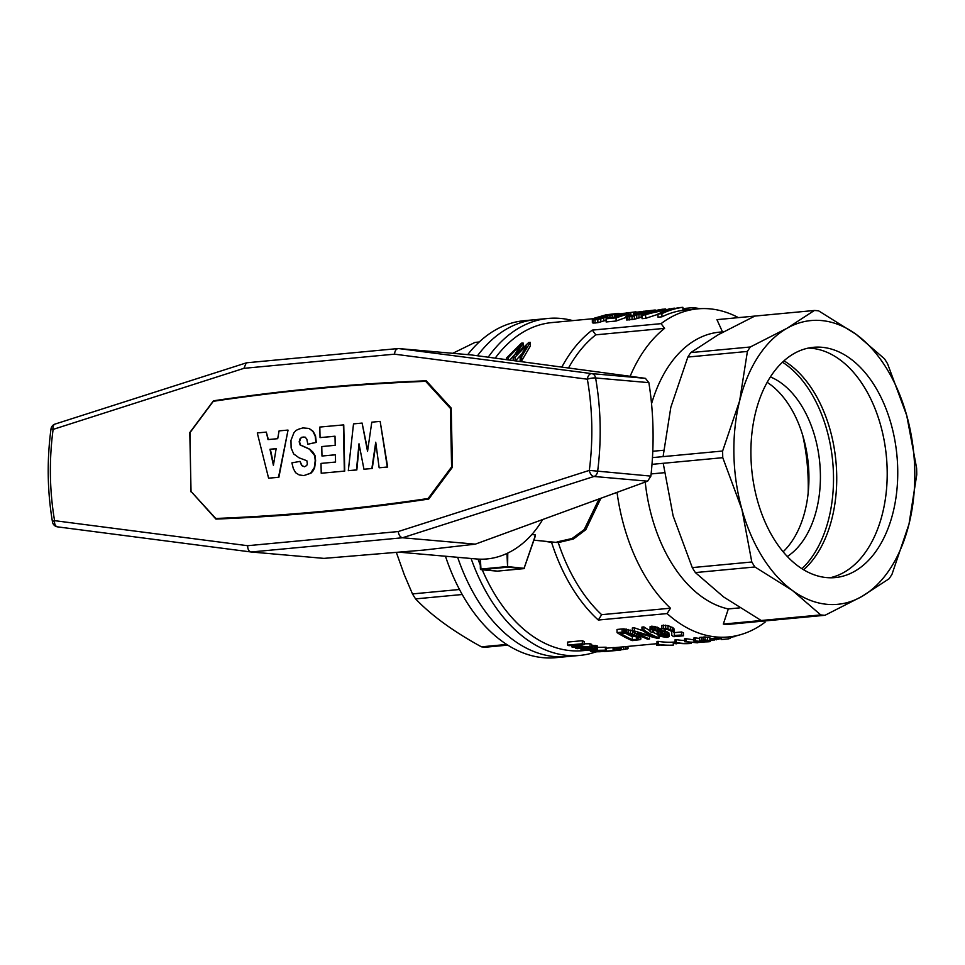 <?xml version="1.0" encoding="UTF-8"?>
<svg xmlns="http://www.w3.org/2000/svg" width="965" height="965" viewBox="0 0 965 965"><rect width="100%" height="100%" fill="white"/><g stroke="black" fill="none" stroke-linecap="round" stroke-linejoin="round"><path stroke-width="1.45" d="M524.321 568.349L507.216 566.564L480.389 569.121L480.172 559.181M400.415 552.282L476.662 558.976A95.004 73.243 -85 0 0 542.668 519.532M647.624 481.185L650.88 476.107L589.326 470.389L398.243 531.546C398.786 535.129 400.222 537.191 402.538 537.758L475.311 544.151L647.624 481.185L594.006 476.469L402.538 537.758L251.141 551.992L323.914 558.385L424.069 550.05A97.972 75.523 -85 0 0 424.25 549.978M340.247 510.256A62.351 48.057 -85 0 0 341.043 509.942M215.424 400.994L213.434 400.813A3195.73 2463.597 95 0 1 426.253 380.801L451.21 408.074L452.452 467.205L428.725 499.062A3195.73 2463.597 -85 0 1 215.919 519.073L191.408 491.836M189.948 432.694L190.949 491.8M213.434 400.813L189.719 432.67M318.933 512.089A62.351 48.057 -85 0 0 319.825 512.258M250.936 551.968L57.671 526.878A5.935 3.776 -82.6 0 1 57.574 526.866A5.935 5.935 0 0 1 52.484 521.981A5.935 1.218 -9.6 0 1 54.571 520.654A238.994 184.243 -85 0 1 53.111 429.401L243.928 368.328L246.256 362.888L247.173 362.78M471.342 354.939L398.569 348.546L591.786 373.624A5.935 3.776 97.4 0 0 587.347 379.197A5.935 1.242 170 0 1 595.598 377.966A5.935 4.572 95 0 0 591.786 373.624L645.416 378.34L471.342 354.939M424.069 550.05L475.311 544.151M650.88 476.107C654.391 444.467 653.727 413.31 648.866 382.647L645.416 378.34M648.866 382.647L595.598 377.966A244.929 188.814 -85 0 1 597.625 471.427A5.935 4.572 95 0 1 594.006 476.469A5.935 3.595 -107.7 0 1 589.326 470.389A238.994 184.243 -85 0 0 587.347 379.197L394.528 354.167C394.854 350.886 396.048 349.016 398.135 348.546L398.569 348.546M55.065 424.069A5.935 5.935 0 0 0 51 428.943L53.111 429.401A5.935 3.595 72.3 0 1 55.065 424.069L246.256 362.888M251.141 551.992L251.033 551.98C248.825 551.353 247.691 549.266 247.643 545.707L54.571 520.654A5.935 3.776 -82.6 0 0 57.574 526.866L251.033 551.98M452.452 466.988L451.608 466.915L450.39 408.376L451.222 408.448M428.822 498.929A3233.679 2492.86 -85 0 1 218.006 518.675L215.75 518.47L191.034 491.426L189.803 432.887L213.289 401.307A3233.679 2492.86 95 0 1 425.674 381.332L450.39 408.376M426.832 381.44L425.674 381.332M429.087 498.579L428.122 498.495A3233.679 2492.86 -85 0 1 215.75 518.47M451.608 466.915L428.122 498.495M367.701 450.281L362.104 423.08L367.544 451.379L371.79 422.175L380.162 421.391L387.291 467.012L379.149 467.784L375.735 442.223L371.875 468.471L363.95 469.219L359.004 443.791L356.459 469.919L348.317 470.679L353.516 423.888L362.104 423.08M379.149 467.784L387.665 467.048L380.162 421.391M363.95 469.219L372.249 468.495L375.916 443.574M348.317 470.679L356.833 469.955L359.257 445.094M304.578 466.77L302.033 465.625L300.019 461.379L301.647 465.588L304.542 466.783L306.725 465.48L307.353 463.96L306.846 460.727L299.066 457.82L293.686 453.948L291.128 447.989L290.972 440.354L293.903 432.778L296.062 430.39L299.114 429.015L302.853 427.929L309.041 428.436L312.853 431.367L315.145 435.891L315.953 442.38L307.823 444.238L306.834 439.22L305.254 437.181L303.034 437.024L300.199 438.387L299.162 441.765L300.115 444.962L309.476 449.183L314.687 455.613L315.229 460.667L314.276 467.687L310.633 473.14L303.842 475.6L299.198 474.937L295.628 472.729L293.324 468.568L291.888 462.862L300.019 461.379M307.823 444.238L316.327 442.404L315.531 435.915L313.227 431.391L309.041 428.436M303.842 475.6L311.007 473.164L313.167 470.775L314.65 467.723L315.603 460.703L315.06 455.649L312.998 452.199L309.849 449.22L300.489 444.986L299.548 441.801L300.573 438.424L301.876 437.205L305.254 437.193M335.012 436.276L320.042 437.615L319.825 427.061L343.757 424.877L344.722 471.089L321.224 473.236L321.019 463.405L335.555 462.042L335.398 454.768L321.972 456.023L335.41 454.829M268.596 478.182L278.885 477.289L288.04 430.125L278.511 477.253L268.596 478.182L257.281 432.947L266.304 432.091L268.005 439.594L277.703 438.677L279.078 430.897L287.666 430.088M268.366 439.558L266.304 432.091M273.565 464.358L270.357 449.28L276.135 448.737M273.409 465.335L276.147 448.665L269.983 449.256L273.409 465.335M344.722 471.089L321.224 473.236M343.383 424.841L344.348 471.053M321.972 456.023L321.767 446.566L335.205 445.299L335.012 436.204L320.042 437.615M614.379 650.519L614.319 647.551A164.774 103.918 -95.4 0 1 613.065 647.575L613.125 650.531A167.741 105.788 -95.4 0 0 614.379 650.519L595.924 651.882A169.225 106.729 -95.4 0 1 579.82 655.416L567.203 656.598A169.225 106.729 -95.4 0 1 457.651 557.312A169.225 106.729 -95.4 0 0 567.203 656.598L555.731 657.684A169.225 106.729 -95.4 0 1 445.468 556.238M467.711 354.625A169.225 106.729 -95.4 0 1 524.043 320.718L548.12 318.45A169.225 106.729 -95.4 0 1 560.448 318.414A169.225 106.729 -95.4 0 1 572.752 320.609M477.482 355.759A169.225 106.729 -95.4 0 1 535.503 319.632A169.225 106.729 -95.4 0 0 477.482 355.759M396.422 552.656L404.299 574.766L412.477 593.921A152.892 96.428 84.6 0 0 415.577 598.891C431.391 615.453 453.333 631.424 481.414 646.827A152.892 96.428 84.6 0 0 485.672 647.201L507.735 645.127M479.219 341.996L475.045 342.394L452.742 353.299M459.485 589.494L412.477 593.921M462.211 594.512L415.577 598.891M506.685 644.451L481.414 646.827M585.55 650.398L582.848 650.663A164.774 103.918 -95.4 0 1 482.259 569.808M480.305 565.104A164.774 103.918 -95.4 0 1 477.989 559.085M495.178 358.148A164.774 103.918 -95.4 0 1 551.98 322.563L593.427 318.667M630.145 376.29A160.323 101.108 -95.4 0 1 664.608 328.353A1700.33 1310.796 -85 0 0 661.061 323.649A164.774 103.918 -95.4 0 1 697.647 308.86A164.774 103.918 -95.4 0 1 709.637 308.824A164.774 103.918 -95.4 0 1 738.406 317.618M765.088 622.172A164.774 103.918 -95.4 0 1 728.503 636.96A164.774 103.918 -95.4 0 1 667.129 613.571L598.312 620.037A164.774 103.918 -95.4 0 1 551.57 542.342L541.112 540.798M561.835 367.098A164.774 103.918 -95.4 0 1 592.245 330.114A1700.33 1310.796 95 0 1 595.791 334.831L664.608 328.353M661.061 323.649L592.245 330.114M597.588 647.394L605.381 647.213A164.774 103.918 -95.4 0 0 606.346 647.31L606.406 650.265A167.741 105.788 -95.4 0 1 605.441 650.169L605.381 647.213M658.178 641.339L656.984 641.448L657.044 644.403L658.239 644.294L658.178 641.339A164.774 103.918 -95.4 0 0 673.256 642.123L673.317 645.09L671.483 645.259A167.741 105.788 -95.4 0 1 659.783 644.934L658.456 645.489A167.741 105.788 -95.4 0 1 656.67 645.32L657.008 642.232M684.631 640.495A164.774 103.918 -95.4 0 1 676.26 639.638L675.066 639.747L675.367 642.847M676.26 639.638L676.32 642.594A167.741 105.788 -95.4 0 0 691.398 643.39L689.565 643.558A167.741 105.788 -95.4 0 1 677.864 643.233L676.537 643.788A167.741 105.788 -95.4 0 1 674.752 643.619L675.078 640.531M697.369 642.835L686.043 641.629L685.982 638.673L684.607 638.794L684.668 641.761L697.357 642.497M685.982 638.673L693.919 639.892M699.577 638.42A164.774 103.918 -95.4 0 1 695.343 637.865L693.871 637.998L693.932 640.965L696.899 642.485A167.741 105.788 -95.4 0 0 698.576 642.497L705.005 641.894A167.741 105.788 -95.4 0 0 708.551 641.773L710.385 641.604L710.324 638.637A164.774 103.918 -95.4 0 1 709.878 638.661M703.051 637.503A164.774 103.918 -95.4 0 1 701.483 637.262L699.565 637.443L699.625 640.398L701.555 640.217L701.483 637.262M704.981 636.936L703.051 637.117L703.111 640.072A167.741 105.788 -95.4 0 0 705.644 640.446L709.926 640.603L709.866 637.648L707.514 637.298A164.774 103.918 -95.4 0 1 704.981 636.936L705.041 639.892L703.111 640.072M614.331 647.672L656.646 643.715M613.065 647.575L606.358 648.203M634.729 315.169L630.917 315.724L630.905 314.59L629.868 315.651M625.983 317.449L616.128 321.019L606.117 321.96L606.044 318.812A167.741 105.788 -95.4 0 1 608.638 317.642L616.864 316.87L623.354 314.687L616.273 315.543L615.646 315.253L616.442 314.711L618.541 314.059L635.971 311.792L621.364 313.758L619.506 314.747L628.782 313.601L616.068 317.871L606.044 318.812M622.099 632.123L622.039 628.975L616.985 629.445L617.057 632.594L623.667 632.051L623.595 628.891L632.377 630.796M622.039 628.975L623.595 628.891M674.246 635.44L681.592 635.006A167.741 105.788 -95.4 0 0 683.485 635.79L673.847 636.695A167.741 105.788 -95.4 0 1 673.184 636.43L671.736 635.163L671.761 631.846L670.313 630.483L666.2 629.216L663.836 629.916L665.368 631.327L663.257 631.339L661.821 630.242L661.869 625.441L667.949 625.573L673.124 627.877L674.438 630.157L674.233 635.151M683.485 635.79L683.425 632.775A164.774 103.918 -95.4 0 1 681.531 631.966L674.487 632.63M682.87 307.316A167.741 105.788 -95.4 0 0 661.918 313.661L661.99 316.81A164.774 103.918 -95.4 0 1 682.943 310.308L682.87 307.316L680.18 307.57A167.741 105.788 -95.4 0 0 662.34 312.503L674.282 308.631M661.99 316.81L658.009 317.183L657.937 314.035L669.855 308.728L665.319 310.115M657.949 314.313L645.669 318.341L642.075 318.679L642.014 315.531A167.741 105.788 -95.4 0 1 662.967 309.186L665.669 309.282M591.714 645.283L597.552 646.067L597.214 649.361L584.464 650.386L580.99 649.722L580.966 648.323M584.223 643.824L590.001 643.764A164.774 103.918 -95.4 0 0 591.69 644.318L591.75 647.31A167.741 105.788 -95.4 0 1 590.061 646.767L590.001 643.764M582.293 640.7L567.589 642.075L567.649 645.115L582.353 643.739L582.293 640.7A164.774 103.918 -95.4 0 0 584.175 641.532L584.235 644.56L575.671 646.622M643.872 626.912L641.942 627.093L642.014 630.254A167.741 105.788 -95.4 0 0 653.932 636.84L634.391 630.965L634.331 627.817L632.316 628.01L632.377 631.158A167.741 105.788 -95.4 0 0 647.611 639.168L649.529 638.987A167.741 105.788 -95.4 0 1 637.72 633.1L657.056 638.275L659.167 638.082A167.741 105.788 -95.4 0 1 643.945 630.073L643.872 626.912A164.774 103.918 -95.4 0 0 649.735 630.507M658.106 634.644A164.774 103.918 -95.4 0 1 652.931 632.22M634.331 627.817L642.63 630.652M521.727 360.717L521.643 356.592L530.304 342.322L530.376 345.965L521.727 360.717L520.183 360.862L520.099 356.736L526.142 346.688M521.534 354.143L515.503 360.874M514.454 354.818L509.773 360.102M516.046 354.734L523.102 342.997L523.187 346.64L521.691 348.86M657.503 631.327L657.539 633.305L658.878 632.256L655.573 630.627L652.256 630.531L653.245 632.22L651.134 632.22L649.976 631.219L650.121 626.538L654.258 626.369L660.639 628.927L660.856 633.342L665.886 634.307L665.826 631.255L668.854 632.811L669.227 636.562L666.972 637.443L658.142 636.019L659.686 635.718L659.65 633.933M661.158 630.302L661.99 630.374M642.039 316.99L634.379 319.246L626.538 319.982L625.983 316.098L630.905 314.59M606.08 320.223L597.89 322.684L593.137 323.082L592.377 322.708L592.317 319.584L594.416 318.161L606.261 314.747L618.517 313.384L619.132 313.396L618.601 314.047M579.82 655.416A169.225 106.729 -95.4 0 1 471.101 558.494M488.194 357.207A169.225 106.729 -95.4 0 1 548.12 318.45M667.129 613.571A1700.33 1310.796 -85 0 0 670.47 608.203A160.323 101.108 -95.4 0 1 617.033 492.367M825.003 615.284A152.892 96.428 -95.4 0 1 820.757 614.91L792.47 590.508A142.506 89.878 84.6 0 0 861.673 596.587L825.003 615.284L727.562 624.452A152.892 96.428 -95.4 0 1 723.316 624.078L728.322 608.939L739.745 607.866M645.223 482.066A139.539 88.008 84.6 0 0 728.322 608.939M723.533 331.767L719.504 332.153A139.539 88.008 84.6 0 0 651.556 403.72M814.376 310.477A152.892 96.428 -95.4 0 1 818.622 310.851L856.184 334.385L884.471 358.787A152.892 96.428 -95.4 0 1 887.571 363.757L906.726 415.481A142.506 89.878 84.6 0 0 856.184 334.385A142.506 89.878 84.6 0 0 786.982 328.293L814.376 310.477L716.935 319.644L722.52 331.948M598.312 620.037A1700.33 1310.796 95 0 0 601.653 614.681L670.47 608.203M568.494 368.003A160.323 101.108 -95.4 0 1 595.791 334.831M601.653 614.681A160.323 101.108 -95.4 0 1 558.265 542.607L533.959 540.171M551.57 542.342L550.327 541.582M599.084 498.929L584.199 529.604L572.076 538.518L557.046 541.92M534.803 537.119L535.213 534.827L531.824 534.526M600.869 498.278L585.815 529.688L573.512 538.952L558.265 542.607M635.368 636.357L632.352 636.647A164.774 103.918 -95.4 0 1 625.38 633.197M629.856 315.145L634.451 315.386L640.796 313.541L634.68 313.046L636.803 312.153L655.235 309.994L638.444 312.226L644.946 312.443L631.991 316.532L632.063 319.668M634.307 316.11L634.379 319.246M635.187 313.215L635.223 315.229M638.384 313.203L638.408 314.433M623.667 632.051L632.594 633.969L640.265 638.118L640.434 639.602L632.28 640.615A167.741 105.788 -95.4 0 1 617.057 632.594M699.854 308.691A167.741 105.788 -95.4 0 0 693.051 307.642L685.669 308.33L685.693 309.982M674.752 643.619L675.379 643.414M628.203 632.521L628.131 629.385M626.623 632.256L626.55 629.12M604.609 651.592L620.326 650.084L620.266 647.141M583.355 649.94L584.356 650.072L584.344 649.228L583.343 649.433M516.697 353.262L516.709 354.01M598.228 651.037L596.599 651.423A167.741 105.788 -95.4 0 1 595.272 651.315L591.798 651.64A167.741 105.788 -95.4 0 1 590.592 651.52L590.58 650.724M628.782 313.601L628.806 314.807M618.589 313.601L612.208 315.024L612.256 317.304M614.548 314.542L614.596 317.075M659.686 635.718L665.548 636.803L665.524 635.091L658.6 634.15L657.165 633.269L657.31 631.243M664.451 636.864L664.402 634.68M618.191 315.495L618.215 316.375M595.707 651.037A167.741 105.788 -95.4 0 1 592.631 650.627L595.694 650.579M612.196 314.083L609.868 314.373L609.88 315.181L613.933 314.325A167.741 105.788 -95.4 0 1 614.97 314.095L612.196 314.083L612.208 314.699M656.67 645.32L657.044 644.403M664.197 633.788L664.149 631.339M623.969 313.215L623.993 314.24M626.43 312.829L626.454 313.758M580.99 649.722L588.493 648.371L596.78 648.673L596.72 645.706M595.477 648.444L595.417 645.476M681.592 635.006L681.531 631.966M674.342 635.682L674.33 634.705M640.869 639.035L640.808 636.044M640.663 638.601L640.603 635.947M612.208 315.024L607.431 315.881L608.203 315.953L607.528 316.532L600.797 318.836L600.857 321.96M603.764 317.931L603.837 321.031M618.034 650.326L606.997 651.351M730.203 637.588L739.431 634.982M648.154 310.706L648.203 312.901M665.368 631.327L665.331 629.204M730.191 636.779L730.228 638.335A167.741 105.788 -95.4 0 1 728.37 638.89L721.205 639.554L721.169 637.648M584.356 650.072L595.514 648.914M594.114 649.493L594.102 648.637M609.892 315.483L609.928 317.521M704.076 640.229L706.428 640.519M587.999 650.072L587.975 648.842M585.839 650.145L585.815 649.059M658.142 636.019L658.094 633.848M662.521 633.486L662.473 630.736M600.797 318.836L594.995 319.958L592.317 319.584M593.077 319.934L593.137 323.082M710.349 638.661L710.385 640.555L721.193 638.553M720.71 638.734L720.686 637.696M591.75 647.31L577.058 648.685A167.741 105.788 -95.4 0 1 575.779 648.287L588.107 647.129L572.872 647.262A167.741 105.788 -95.4 0 1 571.726 646.827L581.437 644.499L568.928 645.682A167.741 105.788 -95.4 0 1 567.649 645.115M571.726 646.827L571.69 645.416M661.411 629.264L661.869 625.441M629.023 312.503L629.071 314.783M646.743 310.839L646.803 313.432M644.946 312.443L644.982 314.192M661.93 628.589L665.693 628.299L665.633 625.151M663.57 628.215L663.51 625.067M653.896 310.416L653.908 311.044M654.958 310.139L654.97 310.766M630.76 312.72L630.796 314.59M633.595 312.419L633.655 315.434M526.13 345.784L515.033 357.219L513.127 357.4L520.69 344.794L508.133 357.87L506.516 358.015L521.486 343.154L523.102 342.997M506.516 358.015L506.553 359.668M625.043 632.051L624.982 628.915M594.995 319.958L595.067 323.106M597.83 319.536L597.89 322.684M712.025 640.458L711.989 638.504M644.017 313.106L644.041 314.59M644.668 312.744L644.704 314.3M728.37 638.89L728.322 636.972M598.951 651.773L601.834 651.592L601.81 650.7M600.978 651.665L600.966 650.772M665.693 628.299L672.34 630.422L674.499 633.221M674.366 632.545L674.306 629.47M638.951 314.928L639.023 318.04M641.158 314.204L641.218 317.304M595.526 649.228L592.896 648.589L584.368 649.216M665.886 634.307L669.227 636.562M668.914 635.839L668.854 632.811M603.439 316.496L596.985 317.919L596.997 319.005L603.535 317.34L604.971 316.568L603.439 316.496L603.463 317.376M598.541 317.413L598.565 318.764M658.552 633.149L658.528 631.978M642.714 313.625L642.738 315.193M649.662 630.302L651.556 629.349L654.33 629.506L661.194 632.533L661.122 629.445M660.711 632.015L660.639 628.927M636.779 637.214L636.828 639.264L638.094 638.89L637.383 637.6L630.386 634.114L626.852 633.257L620.784 633.559A167.741 105.788 -95.4 0 0 632.413 639.674L632.352 636.647M707.514 637.298L707.574 640.265L709.926 640.603M671.761 633.812L671.724 631.798M671.712 634.584L671.652 631.713M618.203 650.313L618.131 647.334M616.78 650.434L616.719 647.467M652.388 631.52L652.364 630.507M672.34 630.422L672.267 627.31M670.361 629.506L670.289 626.381M706.44 640.929L702.158 640.772A167.741 105.788 -95.4 0 1 699.625 640.398M698.636 642.316L703.316 641.882A167.741 105.788 -95.4 0 1 696.67 641.423L698.636 642.316L698.624 641.629M733.943 636.888L733.931 636.212M636.755 315.543L636.828 318.667M595.912 651.363L600.061 650.856M621.364 313.758L621.388 314.638M683.196 310.223L682.906 308.595M615.646 315.253L615.682 316.978M616.273 315.543L616.297 316.918M616.068 317.871L616.128 321.019M637.648 639.083L637.612 637.805M640.265 638.118L640.217 635.742M649.24 311.152L649.264 312.503M649.529 638.987L649.481 636.514M620.025 650.133L619.964 647.165M592.353 648.251L592.281 645.271M590.556 648.263L590.544 647.419M659.167 638.082L659.131 636.393M582.764 648.95L582.751 648.154M581.123 649.373L581.099 648.311M590.592 651.52L594.066 651.194A167.741 105.788 -95.4 0 1 589.832 650.603L589.832 650.265M600.254 651.713L600.23 650.844M653.245 632.22L653.208 630.326M731.458 637.407L731.446 636.611M596.985 317.919L595.67 318.776L596.949 319.005M665.307 309.548L642.014 315.531M645.609 315.193L645.669 318.341M645.066 311.032L645.127 314.035M591.473 650.133L589.832 650.603M707.574 640.265A167.741 105.788 -95.4 0 1 705.041 639.892M631.991 316.532L626.478 316.846L626.538 319.982M627.877 316.918L627.95 320.066M609.868 314.373L603.994 315.736L609.904 315.169M650.193 629.687L650.121 626.538M668.021 628.71L667.949 625.573M659.843 631.4L659.783 628.299M658.721 630.857L658.649 627.745M657.406 630.314L657.334 627.19M636.84 635.899L636.791 633.86M634.765 634.898L634.717 632.63M519.23 346.133L519.242 346.773M632.594 633.969L632.545 631.255M606.225 317.051L606.261 318.715M652.075 310.863L652.087 311.574M718.768 639.3L718.732 637.877M716.452 639.807L716.416 638.094M513.127 357.4L513.187 360.56M515.033 357.219L515.105 360.826M652.847 629.373L652.774 626.225M651.556 629.349L651.484 626.201M584.235 644.56A167.741 105.788 -95.4 0 1 582.353 643.739M619.494 650.193L619.433 647.213M663.064 636.695L663.003 634.27M596.78 648.673L597.263 645.887M588.493 648.371L588.469 647.611M665.548 636.803L666.912 636.237L665.561 635.115M607.793 314.699L607.805 315.543M607.528 316.532L607.564 318.112M634.68 313.046L634.729 315.326M667.394 634.934L667.334 631.894M586.141 648.564L586.129 647.841M620.326 649.903L621.339 649.795L621.279 647.045M708.841 640.688L708.853 641.532A167.741 105.788 -95.4 0 1 707.176 641.52L707.152 640.579M661.918 313.661L657.937 314.035M595.936 318.414L595.948 319.017M638.094 638.89L638.082 638.263M639.493 637.503L639.445 635.344M634.391 630.965L632.377 631.158M643.643 311.213L643.667 312.286M673.763 631.472L673.703 628.384M673.184 630.965L673.124 627.877M575.671 646.864L590.061 646.767M577.408 646.864L577.396 646.212M621.339 649.795L628.022 648.637L627.974 646.417M627.732 648.782L627.684 646.441M704.088 640.591A167.741 105.788 -95.4 0 1 701.555 640.217M575.779 648.287L575.767 647.25M605.706 315.097L605.731 315.82M613.125 650.531L602.992 651.484L602.968 650.591M508.133 357.87L508.169 359.885M517.542 347.762L517.578 349.282M674.161 632.039L674.101 628.963M642.099 311.43L642.111 312.298M661.471 636.333L661.423 634.017M600.073 651.459L598.529 651.761M640.929 311.623L640.941 312.322M625.61 649.24L625.549 646.647M623.643 649.517L623.583 646.827M680.12 643.462L678.624 643.317M629.675 316.846L629.747 319.994M707.176 641.52L705.15 641.713L705.138 641.001M673.317 645.09A167.741 105.788 -95.4 0 1 658.239 644.294M714.148 640.193L714.112 638.311M600.085 317.027L600.121 318.402M602.027 316.653L602.051 317.871M674.27 308.125L648.082 313.758A167.741 105.788 -95.4 0 1 665.669 308.933M591.28 649.819L591.256 648.625M638.36 636.791L638.311 634.717M693.051 307.642L693.087 309.295M655.235 309.994L655.247 310.694M657.165 633.269L657.129 631.146M615.079 650.579L615.019 647.611M630.447 633.185L630.374 630.073M683.16 308.571A167.741 105.788 -95.4 0 1 685.681 308.884M594.054 648.311L593.982 645.332M655.814 629.856L655.754 626.719M710.385 641.604A167.741 105.788 -95.4 0 1 706.838 641.713L708.853 641.532M654.33 629.506L654.258 626.369M516.046 354.529L528.76 342.466L530.304 342.322M521.643 356.592L520.099 356.736M616.37 314.107L616.382 314.747M601.834 651.592L602.992 651.484M606.406 650.265L596.913 651.158A167.741 105.788 -95.4 0 0 598.24 651.266M525.177 346.652L525.201 348.112M705.15 641.713A167.741 105.788 -95.4 0 1 695.403 640.82L695.343 637.865M627.166 648.95L627.117 646.49M664.33 630.591L664.306 629.421M666.562 636.611L666.538 635.742M695.403 640.82L693.932 640.965M591.485 650.446L605.441 650.169M676.32 642.594L675.126 642.702M636.828 639.264L632.413 639.674M643.945 630.073L642.014 630.254M686.043 641.629L684.668 641.761M652.798 451.27L663.594 450.257M652.473 457.615L663.088 456.626L670.832 407.266L687.852 357.05L747.405 351.441A152.892 96.428 -95.4 0 1 750.3 346.99L690.759 352.599A152.892 96.428 84.6 0 0 687.852 357.05M722.628 451.017L739.648 400.801A142.506 89.878 84.6 0 0 741.928 509.411L722.773 457.687A152.892 96.428 -95.4 0 1 722.628 451.017L663.088 456.626M497.216 571.123L480.992 569.7L480.401 559.181M750.3 346.99L786.982 328.293A142.506 89.878 84.6 0 0 739.648 400.801L747.405 351.441M767.187 382.345A95.004 59.914 -95.4 0 1 808.284 463.948A95.004 59.914 -95.4 0 1 783.122 551.787M808.151 493.091A149.925 94.558 84.6 0 0 802.723 435.348M754.907 566.974A152.892 96.428 -95.4 0 1 751.807 561.992L741.928 509.411A142.506 89.878 84.6 0 0 792.47 590.508L754.907 566.974L695.367 572.583L723.654 596.985L761.204 620.507L723.316 624.078M820.757 614.91L761.204 620.507M651.11 473.936L664.342 472.693M916.605 468.073A152.892 96.428 -95.4 0 1 916.75 474.744L909.006 524.091A142.506 89.878 84.6 0 0 906.726 415.481L916.605 468.073M722.773 457.687L663.22 463.296L673.112 515.877L692.267 567.601A152.892 96.428 84.6 0 0 695.367 572.583M751.807 561.992L692.267 567.601M652.002 464.346L663.22 463.296M754.835 316.074L718.165 334.771L690.759 352.599M909.006 524.091L891.986 574.32A152.892 96.428 -95.4 0 1 889.079 578.771L861.673 596.587A142.506 89.878 84.6 0 0 909.006 524.091M854.64 571.304A115.643 72.942 84.6 0 0 894.748 439.751A115.643 72.942 84.6 0 0 813.495 347.304A115.643 72.942 84.6 0 0 751.711 469.28A115.643 72.942 84.6 0 0 835.159 577.589A115.643 72.942 84.6 0 0 854.64 571.304M844.098 572.293A115.643 72.942 84.6 0 0 884.917 444.865A115.643 72.942 84.6 0 0 808.26 348.1A115.643 72.93 84.6 0 1 884.905 444.853A115.643 72.93 84.6 0 1 844.098 572.293A115.643 72.942 84.6 0 1 829.864 577.782A115.643 72.93 84.6 0 0 844.098 572.293M803.652 569.796A115.643 72.93 84.6 0 0 835.931 461.354A115.643 72.93 84.6 0 0 783.99 360.826M801.927 568.735A115.643 72.942 84.6 0 0 832.711 461.656A115.643 72.942 84.6 0 0 782.494 362.201M770.42 376.941A95.004 59.914 -95.4 0 1 819.755 462.874A95.004 59.914 -95.4 0 1 787.307 556.503M394.528 354.167L243.928 368.328M398.243 531.546L247.643 545.707M535.237 535.84L523.959 568.626L497.433 571.123M506.939 553.452L507.602 567.191L507.771 553.066M524.176 568.53L497.397 571.135L480.389 569.121L480.992 569.7L507.602 567.191L523.995 568.626L535.117 536.721M480.522 569.085L480.317 559.181M398.135 348.546L246.738 362.78M52.484 521.981C47.333 491.354 46.839 460.341 51 428.943M697.647 308.86L682.943 310.248M728.503 636.96L710.324 638.661M674.716 642.014L673.256 642.159M618.794 650.253L617.286 650.398M605.718 651.484L604.223 651.628"/></g></svg>
